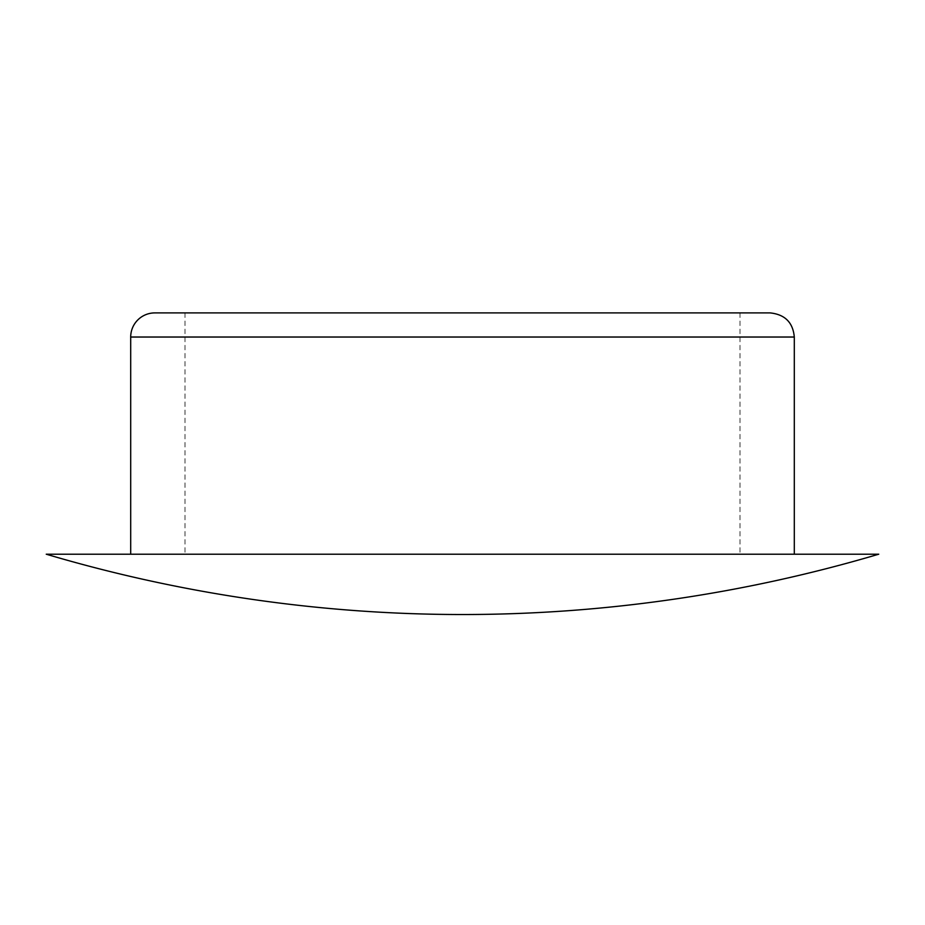 <?xml version="1.0" encoding="UTF-8"?>
<svg xmlns="http://www.w3.org/2000/svg" width="925" height="925" viewBox="0 0 925 925"><rect width="100%" height="100%" fill="white"/><g stroke="black" fill="none" stroke-linecap="round" stroke-linejoin="round"><path stroke-width="0.69" stroke-dasharray="4.62 3.47" d="M154.833 312.904L770.167 312.904M462.5 312.904L740 312.904L462.5 312.904M462.5 554.202L794.298 554.202L462.5 554.202M794.298 337.035L130.703 337.035M740 312.904L740 554.202M185 312.904L185 554.202"/><path stroke-width="1.39" d="M794.298 337.035L130.703 337.035A24.131 24.131 0 0 1 154.833 312.904L770.167 312.904C784.955 314.465 793.003 322.513 794.298 337.035L794.298 554.202L46.25 554.202A1466.229 1466.229 0 0 0 878.738 554.202L46.25 554.202M794.298 554.202L878.75 554.202M130.703 337.035L130.703 554.202"/></g></svg>
